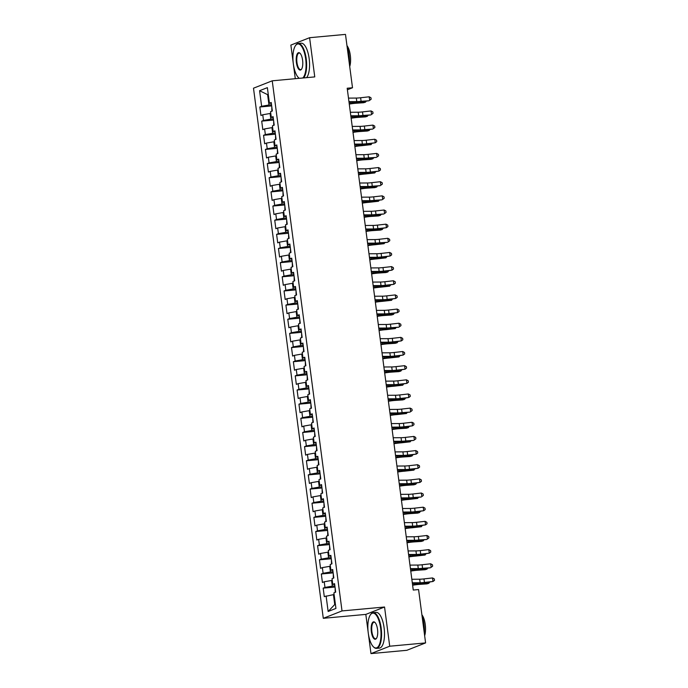 <?xml version="1.0" encoding="UTF-8"?>
<svg xmlns="http://www.w3.org/2000/svg" width="688" height="688" viewBox="0 0 688 688"><rect width="100%" height="100%" fill="white"/><g stroke="black" fill="none" stroke-linecap="round" stroke-linejoin="round"><path stroke-width="1.03" d="M368.372 633.794L370.978 653.6L406.857 650.298L425.597 642.91L418.571 589.564L413.256 590.046L347.191 88.236L352.505 87.754L345.488 34.4L309.6 37.702L290.869 45.09L293.226 62.986M370.978 653.6L389.709 646.213L384.549 607.014L365.818 614.401L368.157 632.16M365.818 614.401L323.291 618.314L253.494 88.202L272.233 80.814L342.022 610.927L323.291 618.314M293.441 64.62L295.29 78.69M268.354 95.03L259.582 90.713L261.629 106.287L259.832 106.993L260.95 115.481L262.747 114.776L263.495 120.434L261.698 121.14L262.816 129.636L264.613 128.923L265.353 134.59L263.556 135.295L264.674 143.783L266.471 143.078L267.219 148.737L265.422 149.442L266.54 157.939L268.337 157.225L269.085 162.893L267.288 163.598L268.406 172.086L270.203 171.381L270.943 177.04L269.146 177.745L270.264 186.242L272.061 185.528L272.809 191.195L271.012 191.9L272.13 200.389L273.927 199.683L274.675 205.342L272.878 206.056L273.987 214.544L275.793 213.83L276.533 219.498L274.736 220.203L275.854 228.691L277.651 227.986L278.399 233.645L276.602 234.359L277.72 242.847L279.517 242.133L280.257 247.8L278.459 248.506L279.577 256.994L281.375 256.289L282.123 261.947L280.326 262.661L281.444 271.149L283.241 270.436L283.989 276.103L282.192 276.808L283.31 285.296L285.107 284.591L285.847 290.25L284.049 290.964L285.167 299.452L286.965 298.738L287.713 304.406L285.916 305.111L287.034 313.599L288.831 312.894L289.579 318.553L287.782 319.266L288.9 327.755L290.697 327.049L291.437 332.708L289.639 333.413L290.757 341.902L292.555 341.196L293.303 346.855L291.506 347.569L292.624 356.057L294.421 355.352L295.169 361.011L293.372 361.716L294.481 370.204L296.279 369.499L297.027 375.158L295.229 375.872L296.347 384.36L298.145 383.655L298.893 389.313L297.096 390.019L298.214 398.507L300.011 397.802L300.751 403.46L298.953 404.174L300.071 412.662L301.869 411.957L302.617 417.616L300.819 418.321L301.937 426.818L303.735 426.104L304.483 431.763L302.686 432.477L303.804 440.965L305.601 440.26L306.341 445.919L304.543 446.624L305.661 455.121L307.459 454.407L308.207 460.066L306.409 460.779L307.527 469.268L309.325 468.562L310.073 474.221L308.276 474.926L309.394 483.423L311.191 482.709L311.931 488.368L310.133 489.082L311.251 497.57L313.049 496.865L313.797 502.524L311.999 503.229L313.117 511.726L314.915 511.012L315.663 516.671L313.857 517.385L314.975 525.873L316.772 525.168L317.521 530.826L315.723 531.532L316.841 540.028L318.639 539.315L319.387 544.973L317.589 545.687L318.707 554.175L320.505 553.47L321.244 559.129L319.447 559.834L320.565 568.331L322.362 567.617L323.111 573.276L321.313 573.99L322.431 582.478L324.229 581.773L324.977 587.432L323.179 588.137L324.297 596.634L333.431 594.638L334.738 604.537L335.391 604.279M259.582 90.713L267.374 87.643L269.429 103.209L271.339 103.389M334.738 604.537L328.142 611.486L335.942 608.416L333.886 592.85L335.684 592.136L334.566 583.648L332.768 584.361L332.029 578.694L333.826 577.989L332.708 569.501L330.911 570.206L330.163 564.547L331.96 563.833L330.842 555.345L329.045 556.05L328.296 550.391L330.102 549.686L328.984 541.198L327.187 541.903L326.439 536.244L328.236 535.531L327.118 527.042L325.321 527.748L324.573 522.089L326.37 521.384L325.252 512.895L323.455 513.601L322.715 507.942L324.512 507.228L323.394 498.74L321.597 499.445L320.849 493.786L322.646 493.081L321.528 484.593L319.731 485.298L318.983 479.639L320.78 478.925L319.662 470.437L317.865 471.142L317.125 465.484L318.922 464.778L317.804 456.282L316.007 456.995L315.259 451.337L317.056 450.623L315.938 442.135L314.141 442.84L313.393 437.181L315.19 436.476L314.072 427.979L312.275 428.693L311.535 423.034L313.332 422.32L312.214 413.832L310.417 414.537L309.669 408.878L311.466 408.173L310.348 399.676L308.551 400.39L307.803 394.731L309.609 394.018L308.491 385.529L306.693 386.235L305.945 380.576L307.742 379.871L306.624 371.374L304.827 372.088L304.079 366.429L305.876 365.715L304.758 357.227L302.961 357.932L302.221 352.273L304.019 351.568L302.901 343.071L301.103 343.785L300.355 338.126L302.152 337.412L301.034 328.924L299.237 329.629L298.489 323.971L300.286 323.265L299.168 314.769L297.371 315.482L296.631 309.824L298.429 309.11L297.311 300.622L295.513 301.327L294.765 295.668L296.562 294.963L295.444 286.466L293.647 287.18L292.899 281.521L294.696 280.807L293.578 272.319L291.781 273.024L291.041 267.365L292.839 266.66L291.721 258.163L289.923 258.877L289.175 253.21L290.972 252.505L289.854 244.016L288.057 244.722L287.309 239.063L289.115 238.358L287.997 229.861L286.199 230.575L285.451 224.907L287.249 224.202L286.131 215.714L284.333 216.419L283.585 210.76L285.382 210.055L284.264 201.558L282.467 202.272L281.727 196.605L283.525 195.899L282.407 187.411L280.609 188.116L279.861 182.458L281.659 181.752L280.541 173.256L278.743 173.969L277.995 168.302L279.792 167.597L278.674 159.109L276.877 159.814L276.137 154.155L277.935 153.441L276.817 144.953L275.019 145.667L274.271 139.999L276.069 139.294L274.951 130.806L273.153 131.511L272.405 125.852L274.202 125.139L273.084 116.65L271.287 117.364L270.547 111.697L272.345 110.992L271.227 102.503L269.429 103.209M328.142 611.486L326.095 595.92M334.867 585.909L332.313 586.142L331.573 580.483L332.252 580.423M324.977 587.432L332.313 586.142M324.229 581.773L331.573 580.483M333.001 571.754L330.455 571.995L329.707 566.336L330.395 566.267M323.111 573.276L330.455 571.995M322.362 567.617L329.707 566.336M332.768 584.361L334.686 584.533M331.143 557.607L328.589 557.839L327.841 552.18L328.529 552.12M321.244 559.129L328.589 557.839M320.505 553.47L327.841 552.18M330.911 570.206L332.82 570.386M329.277 543.451L326.723 543.692L325.983 538.025L326.662 537.964M319.387 544.973L326.723 543.692M318.639 539.315L325.983 538.025M329.045 556.05L330.962 556.231M327.411 529.304L324.865 529.536L324.117 523.878L324.805 523.817M317.521 530.826L324.865 529.536M316.772 525.168L324.117 523.878M327.187 541.903L329.096 542.084M325.553 515.149L322.999 515.389L322.259 509.722L322.939 509.662M315.663 516.671L322.999 515.389M314.915 511.012L322.259 509.722M325.321 527.748L327.23 527.928M323.687 501.002L321.141 501.234L320.393 495.575L321.072 495.515M313.797 502.524L321.141 501.234M313.049 496.865L320.393 495.575M323.455 513.601L325.372 513.781M321.829 486.846L319.275 487.087L318.527 481.419L319.215 481.359M311.931 488.368L319.275 487.087M311.191 482.709L318.527 481.419M321.597 499.445L323.506 499.626M319.963 472.699L317.409 472.931L316.669 467.272L317.349 467.212M310.073 474.221L317.409 472.931M309.325 468.562L316.669 467.272M319.731 485.298L321.649 485.479M318.097 458.543L315.551 458.784L314.803 453.117L315.482 453.057M308.207 460.066L315.551 458.784M307.459 454.407L314.803 453.117M317.865 471.142L319.782 471.323M316.239 444.396L313.685 444.629L312.937 438.97L313.625 438.91M306.341 445.919L313.685 444.629M305.601 440.26L312.937 438.97M316.007 456.995L317.916 457.176M314.373 430.241L311.819 430.482L311.079 424.814L311.759 424.754M304.483 431.763L311.819 430.482M303.735 426.104L311.079 424.814M314.141 442.84L316.059 443.02M312.507 416.094L309.961 416.326L309.213 410.667L309.901 410.607M302.617 417.616L309.961 416.326M301.869 411.957L309.213 410.667M312.275 428.693L314.192 428.873M310.649 401.938L308.095 402.179L307.347 396.512L308.035 396.451M300.751 403.46L308.095 402.179M300.011 397.802L307.347 396.512M310.417 414.537L312.326 414.718M308.783 387.791L306.229 388.023L305.489 382.365L306.169 382.304M298.893 389.313L306.229 388.023M298.145 383.655L305.489 382.365M308.551 400.39L310.469 400.571M306.917 373.636L304.371 373.876L303.623 368.209L304.311 368.149M297.027 375.158L304.371 373.876M296.279 369.499L303.623 368.209M306.693 386.235L308.602 386.415M305.059 359.489L302.505 359.721L301.765 354.062L302.445 353.993M295.169 361.011L302.505 359.721M294.421 355.352L301.765 354.062M304.827 372.088L306.736 372.268M303.193 345.333L300.647 345.565L299.899 339.906L300.579 339.846M293.303 346.855L300.647 345.565M292.555 341.196L299.899 339.906M302.961 357.932L304.879 358.113M301.335 331.186L298.781 331.418L298.033 325.759L298.721 325.691M291.437 332.708L298.781 331.418M290.697 327.049L298.033 325.759M301.103 343.785L303.012 343.966M299.469 317.03L296.915 317.263L296.175 311.604L296.855 311.544M289.579 318.553L296.915 317.263M288.831 312.894L296.175 311.604M299.237 329.629L301.155 329.81M297.603 302.883L295.057 303.116L294.309 297.457L294.989 297.388M287.713 304.406L295.057 303.116M286.965 298.738L294.309 297.457M297.371 315.482L299.289 315.663M295.745 288.728L293.191 288.96L292.443 283.301L293.131 283.241M285.847 290.25L293.191 288.96M285.107 284.591L292.443 283.301M295.513 301.327L297.422 301.507M293.879 274.581L291.325 274.813L290.585 269.154L291.265 269.085M283.989 276.103L291.325 274.813M283.241 270.436L290.585 269.154M293.647 287.18L295.565 287.36M292.013 260.425L289.467 260.657L288.719 254.999L289.407 254.938M282.123 261.947L289.467 260.657M281.375 256.289L288.719 254.999M291.781 273.024L293.699 273.205M290.155 246.278L287.601 246.51L286.853 240.852L287.541 240.783M280.257 247.8L287.601 246.51M279.517 242.133L286.853 240.852M289.923 258.877L291.832 259.058M288.289 232.123L285.735 232.355L284.995 226.696L285.675 226.636M278.399 233.645L285.735 232.355M277.651 227.986L284.995 226.696M288.057 244.722L289.975 244.902M286.432 217.976L283.877 218.208L283.129 212.549L283.817 212.48M276.533 219.498L283.877 218.208M275.793 213.83L283.129 212.549M286.199 230.575L288.109 230.755M284.565 203.82L282.011 204.052L281.272 198.393L281.951 198.333M274.675 205.342L282.011 204.052M273.927 199.683L281.272 198.393M284.333 216.419L286.251 216.6M282.699 189.673L280.154 189.905L279.405 184.246L280.085 184.178M272.809 191.195L280.154 189.905M272.061 185.528L279.405 184.246M282.467 202.272L284.385 202.453M280.842 175.517L278.287 175.75L277.539 170.091L278.227 170.031M270.943 177.04L278.287 175.75M270.203 171.381L277.539 170.091M280.609 188.116L282.519 188.297M278.975 161.37L276.421 161.603L275.682 155.944L276.361 155.875M269.085 162.893L276.421 161.603M268.337 157.225L275.682 155.944M278.743 173.969L280.661 174.15M277.109 147.215L274.564 147.447L273.815 141.788L274.495 141.728M267.219 148.737L274.564 147.447M266.471 143.078L273.815 141.788M276.877 159.814L278.795 159.994M275.252 133.059L272.697 133.3L271.949 127.641L272.637 127.572M265.353 134.59L272.697 133.3M264.613 128.923L271.949 127.641M275.019 145.667L276.929 145.839M273.385 118.912L270.831 119.144L270.092 113.486L270.771 113.425M263.495 120.434L270.831 119.144M262.747 114.776L270.092 113.486M273.153 131.511L275.071 131.692M271.519 104.757L268.974 104.997L267.666 95.09L268.329 94.832M261.629 106.287L268.974 104.997M271.287 117.364L273.205 117.536M389.709 646.213L425.597 642.91M272.233 80.814L314.76 76.901L309.6 37.702M384.549 607.014L342.022 610.927M347.397 89.767L352.505 87.754M334.119 594.57L333.431 594.638M259.832 106.993L271.674 105.9M261.698 121.14L273.54 120.056M263.556 135.295L275.398 134.203M265.422 149.442L277.264 148.359M267.288 163.598L279.122 162.506M269.146 177.745L280.988 176.661M271.012 191.9L282.854 190.808M272.878 206.056L284.712 204.964M274.736 220.203L286.578 219.111M276.602 234.359L288.444 233.266M278.459 248.506L290.302 247.413M280.326 262.661L292.168 261.569M282.192 276.808L294.034 275.716M284.049 290.964L295.892 289.872M285.916 305.111L297.758 304.019M287.782 319.266L299.615 318.174M289.639 333.413L301.482 332.321M291.506 347.569L303.348 346.477M293.372 361.716L305.205 360.624M295.229 375.872L307.072 374.779M297.096 390.019L308.938 388.926M298.953 404.174L310.795 403.082M300.819 418.321L312.662 417.229M302.686 432.477L314.528 431.385M304.543 446.624L316.385 445.54M306.409 460.779L318.252 459.687M308.276 474.926L320.109 473.843M310.133 489.082L321.975 487.99M311.999 503.229L323.842 502.145M313.857 517.385L325.699 516.292M315.723 531.532L327.565 530.448M317.589 545.687L329.432 544.595M319.447 559.834L331.289 558.751M321.313 573.99L333.155 572.898M323.179 588.137L335.022 587.053M348.489 98.117L356.332 98.066A7.172 0.705 172.5 0 0 360.632 97.756L369.198 96.793L369.662 100.328L371.159 99.192L370.97 97.782L369.198 96.793M348.962 101.652L356.797 101.6A7.172 0.705 172.5 0 0 361.097 101.299L369.052 100.766L360.486 101.729A10.759 1.066 -7.5 0 1 354.036 102.185L349.031 102.22M271.794 106.812L271.855 111.181M349.272 104.069L351.31 103.768A7.172 0.705 -7.5 0 1 356.195 103.226L363.582 102.727L365.457 102.177L358.07 102.684A10.759 1.066 172.5 0 0 350.734 103.492L349.229 103.707M366.308 101.067L365.457 102.177L365.328 101.179M350.355 112.264L358.199 112.213A7.172 0.705 172.5 0 0 362.499 111.912L371.056 110.94L371.52 114.483L373.025 113.348L372.836 111.929L371.056 110.94M350.82 115.808L358.663 115.756A7.172 0.705 172.5 0 0 362.963 115.446L370.909 114.913L362.352 115.876A10.759 1.066 -7.5 0 1 355.902 116.341L350.897 116.375M352.222 126.42L360.065 126.368A7.172 0.705 172.5 0 0 364.365 126.059L372.922 125.096L373.386 128.63L374.883 127.495L374.702 126.085L372.922 125.096M352.686 129.955L360.529 129.903A7.172 0.705 172.5 0 0 364.829 129.602L372.776 129.069L364.219 130.032A10.759 1.066 -7.5 0 1 357.769 130.488L352.755 130.522M273.661 120.968L273.721 125.336M351.138 118.216L353.168 117.923A7.172 0.705 -7.5 0 1 358.061 117.381L365.448 116.883L367.315 116.332L359.936 116.831A10.759 1.066 172.5 0 0 352.6 117.639L351.095 117.863M368.175 115.223L367.315 116.332L367.186 115.335M275.518 135.115L275.587 139.483M353.004 132.371L355.034 132.07A7.172 0.705 -7.5 0 1 359.927 131.528L367.306 131.03L369.181 130.479L361.802 130.987A10.759 1.066 172.5 0 0 354.466 131.795L352.953 132.01M370.041 129.378L369.181 130.479L369.052 129.482M302.754 78.011A17.501 6.407 -95.3 0 0 305.678 58.936A17.501 6.407 -95.3 0 0 295.513 45.589A17.501 6.407 -95.3 0 0 293.32 63.803A17.501 6.407 -95.3 0 0 298.463 77.624A17.501 6.407 -95.3 0 0 299.34 78.32M295.659 45.382A17.931 6.57 84.7 0 1 295.814 45.159A17.931 6.57 84.7 0 1 298.257 43.482A17.931 6.57 84.7 0 1 306.229 58.841A17.931 6.57 84.7 0 1 303.666 77.925M299.22 78.329A17.931 6.57 84.7 0 1 298.833 77.985A17.931 6.57 84.7 0 1 298.644 77.796M296.408 62.591A8.746 3.208 84.7 0 1 300.02 53.251A8.746 3.208 84.7 0 1 302.591 60.157A8.746 3.208 84.7 0 1 301.49 69.264A8.746 3.208 84.7 0 1 296.408 62.591M300.209 53.449A8.316 3.044 -95.3 0 0 299.134 53.053A8.316 3.044 -95.3 0 0 296.958 62.496A8.316 3.044 -95.3 0 0 300.665 69.617A8.316 3.044 -95.3 0 0 301.645 69.041M347.096 46.621A17.931 6.57 84.7 0 1 349.022 54.902A17.931 6.57 84.7 0 1 349.358 63.812M346.958 45.614A12.909 4.73 84.7 0 1 350.304 55.315A12.909 4.73 84.7 0 1 349.719 66.573M298.257 43.482L301.181 43.215A17.931 6.57 84.7 0 1 309.153 58.575A17.931 6.57 84.7 0 1 306.59 77.658M368.252 632.977A17.501 6.407 -95.3 0 0 373.395 646.789A17.501 6.407 -95.3 0 0 380.61 628.11A17.501 6.407 -95.3 0 0 370.445 614.754A17.501 6.407 -95.3 0 0 368.252 632.977M370.6 614.547A17.931 6.57 84.7 0 1 370.746 614.332A17.931 6.57 84.7 0 1 373.188 612.655A17.931 6.57 84.7 0 1 381.161 628.006A17.931 6.57 84.7 0 1 376.474 648.363A17.931 6.57 84.7 0 1 373.765 647.159A17.931 6.57 84.7 0 1 373.575 646.969M371.348 631.756A8.746 3.208 84.7 0 1 374.951 622.416A8.746 3.208 84.7 0 1 377.523 629.322A8.746 3.208 84.7 0 1 376.431 638.438A8.746 3.208 84.7 0 1 371.348 631.756M375.141 622.614A8.316 3.044 -95.3 0 0 374.066 622.219A8.316 3.044 -95.3 0 0 371.898 631.661A8.316 3.044 -95.3 0 0 375.596 638.791A8.316 3.044 -95.3 0 0 376.577 638.206M422.028 615.786A17.931 6.57 84.7 0 1 423.954 624.068A17.931 6.57 84.7 0 1 424.29 632.986M421.89 614.788A12.909 4.73 84.7 0 1 425.244 624.489A12.909 4.73 84.7 0 1 424.651 635.746M373.188 612.655L376.112 612.38A17.931 6.57 84.7 0 1 384.085 627.74A17.931 6.57 84.7 0 1 379.398 648.087L376.474 648.363M354.079 140.567L361.922 140.515A7.172 0.705 172.5 0 0 366.222 140.214L374.788 139.251L375.252 142.786L376.749 141.651L376.56 140.232L374.788 139.251M354.544 144.11L362.387 144.059A7.172 0.705 172.5 0 0 366.687 143.749L375.252 142.786L366.076 144.179A10.759 1.066 -7.5 0 1 359.626 144.643L354.621 144.678M355.945 154.723L363.789 154.671A7.172 0.705 172.5 0 0 368.089 154.361L376.646 153.398L377.11 156.933L378.615 155.798L378.426 154.387L376.646 153.398M356.41 158.257L364.253 158.206A7.172 0.705 172.5 0 0 368.553 157.905L376.499 157.371L367.942 158.335A10.759 1.066 -7.5 0 1 361.492 158.79L356.487 158.825M277.384 149.27L277.445 153.639M354.862 146.518L356.9 146.226A7.172 0.705 -7.5 0 1 361.785 145.684L371.047 144.635L363.66 145.134A10.759 1.066 172.5 0 0 356.324 145.942L354.819 146.166M371.898 143.525L371.047 144.635L370.918 143.637M279.242 163.426L279.311 167.786M356.728 160.674L358.758 160.373A7.172 0.705 -7.5 0 1 363.651 159.831L371.03 159.332L372.905 158.782L365.526 159.289A10.759 1.066 172.5 0 0 358.19 160.098L356.685 160.313M373.765 157.681L372.905 158.782L372.776 157.784M357.812 168.87L365.646 168.818A7.172 0.705 172.5 0 0 369.955 168.517L378.512 167.554L378.976 171.088L380.473 169.953L380.283 168.534L378.512 167.554M358.276 172.413L366.119 172.361A7.172 0.705 172.5 0 0 370.419 172.052L378.976 171.088L369.809 172.482A10.759 1.066 -7.5 0 1 363.359 172.946L358.345 172.98M281.108 177.573L281.177 181.942M358.594 174.821L360.624 174.528A7.172 0.705 -7.5 0 1 365.517 173.987L374.771 172.937L367.392 173.436A10.759 1.066 172.5 0 0 360.048 174.245L358.543 174.468M375.622 171.828L374.771 172.937L374.642 171.94M359.669 183.025L367.512 182.974A7.172 0.705 172.5 0 0 371.812 182.664L380.369 181.701L380.842 185.235L382.339 184.1L382.15 182.69L380.369 181.701M360.134 186.56L367.977 186.508A7.172 0.705 172.5 0 0 372.277 186.207L380.232 185.674L371.666 186.637A10.759 1.066 -7.5 0 1 365.216 187.093L360.211 187.127M282.974 191.728L283.035 196.089M360.452 188.976L362.49 188.675A7.172 0.705 -7.5 0 1 367.375 188.134L374.762 187.635L376.637 187.084L369.25 187.592A10.759 1.066 172.5 0 0 361.914 188.4L360.409 188.624M377.488 185.984L376.637 187.084L376.499 186.095M361.535 197.172L369.379 197.129A7.172 0.705 172.5 0 0 373.679 196.82L382.236 195.856L382.7 199.391L384.196 198.256L384.016 196.837L382.236 195.856M362 200.715L369.843 200.664A7.172 0.705 172.5 0 0 374.143 200.354L382.089 199.821L373.532 200.784A10.759 1.066 -7.5 0 1 367.082 201.249L362.077 201.283M363.393 211.328L371.236 211.276A7.172 0.705 172.5 0 0 375.536 210.967L384.102 210.003L384.566 213.538L386.063 212.403L385.873 210.992L384.102 210.003M363.866 214.862L371.709 214.811A7.172 0.705 172.5 0 0 376.009 214.51L383.956 213.977L375.399 214.94A10.759 1.066 -7.5 0 1 368.94 215.396L363.935 215.43M365.259 225.475L373.102 225.432A7.172 0.705 172.5 0 0 377.402 225.122L385.959 224.159L386.424 227.694L387.929 226.558L387.74 225.139L385.959 224.159M365.724 229.018L373.567 228.966A7.172 0.705 172.5 0 0 377.867 228.657L386.424 227.694L377.256 229.087A10.759 1.066 -7.5 0 1 370.806 229.551L365.801 229.586M367.125 239.63L374.969 239.579A7.172 0.705 172.5 0 0 379.269 239.269L387.826 238.306L388.29 241.849L389.786 240.705L389.606 239.295L387.826 238.306M367.59 243.165L375.433 243.113A7.172 0.705 172.5 0 0 379.733 242.812L387.679 242.279L379.122 243.242A10.759 1.066 -7.5 0 1 372.672 243.698L367.667 243.733M368.983 253.777L376.826 253.734A7.172 0.705 172.5 0 0 381.126 253.425L389.692 252.462L390.156 255.996L391.653 254.861L391.463 253.442L389.692 252.462M369.456 257.321L377.291 257.269A7.172 0.705 172.5 0 0 381.591 256.959L390.156 255.996L380.98 257.389A10.759 1.066 -7.5 0 1 374.53 257.854L369.525 257.888M370.849 267.933L378.692 267.881A7.172 0.705 172.5 0 0 382.992 267.572L391.549 266.609L392.014 270.152L393.519 269.008L393.33 267.598L391.549 266.609M371.314 271.468L379.157 271.416A7.172 0.705 172.5 0 0 383.457 271.115L392.014 270.152L382.846 271.545A10.759 1.066 -7.5 0 1 376.396 272.001L371.391 272.035M372.715 282.08L380.559 282.037A7.172 0.705 172.5 0 0 384.859 281.727L393.416 280.764L393.88 284.299L395.376 283.164L395.196 281.745L393.416 280.764M373.18 285.623L381.023 285.572A7.172 0.705 172.5 0 0 385.323 285.262L393.88 284.299L384.712 285.701A10.759 1.066 -7.5 0 1 378.262 286.156L373.249 286.191M374.573 296.236L382.416 296.184A7.172 0.705 172.5 0 0 386.716 295.874L395.273 294.911L395.746 298.454L397.243 297.311L397.053 295.9L395.273 294.911M375.037 299.77L382.881 299.719A7.172 0.705 172.5 0 0 387.181 299.418L395.746 298.454L386.57 299.848A10.759 1.066 -7.5 0 1 380.12 300.312L375.115 300.338M376.439 310.383L384.282 310.34A7.172 0.705 172.5 0 0 388.582 310.03L397.139 309.067L397.604 312.601L399.109 311.466L398.92 310.047L397.139 309.067M376.904 313.926L384.747 313.874A7.172 0.705 172.5 0 0 389.047 313.565L397.604 312.601L388.436 314.003A10.759 1.066 -7.5 0 1 381.986 314.459L376.981 314.493M378.305 324.538L386.14 324.487A7.172 0.705 172.5 0 0 390.449 324.177L399.006 323.214L399.47 326.757L400.966 325.613L400.777 324.203L399.006 323.214M378.77 328.073L386.613 328.03A7.172 0.705 172.5 0 0 390.913 327.72L398.859 327.187L390.302 328.15A10.759 1.066 -7.5 0 1 383.852 328.615L378.839 328.64M380.163 338.685L388.006 338.642A7.172 0.705 172.5 0 0 392.306 338.333L400.863 337.369L401.336 340.904L402.833 339.769L402.643 338.35L400.863 337.369M380.627 342.228L388.471 342.177A7.172 0.705 172.5 0 0 392.771 341.867L401.336 340.904L392.16 342.306A10.759 1.066 -7.5 0 1 385.71 342.762L380.705 342.796M382.029 352.841L389.872 352.789A7.172 0.705 172.5 0 0 394.172 352.488L402.729 351.516L403.194 355.06L404.69 353.916L404.51 352.505L402.729 351.516M382.494 356.375L390.337 356.332A7.172 0.705 172.5 0 0 394.637 356.023L403.194 355.06L394.026 356.453A10.759 1.066 -7.5 0 1 387.576 356.917L382.571 356.943M383.887 366.988L391.73 366.945A7.172 0.705 172.5 0 0 396.03 366.635L404.596 365.672L405.06 369.207L406.556 368.071L406.367 366.652L404.596 365.672M384.36 370.531L392.194 370.479A7.172 0.705 172.5 0 0 396.503 370.17L405.06 369.207L395.892 370.608A10.759 1.066 -7.5 0 1 389.434 371.064L384.429 371.099M385.753 381.143L393.596 381.092A7.172 0.705 172.5 0 0 397.896 380.791L406.453 379.819L406.918 383.362L408.423 382.218L408.233 380.808L406.453 379.819M386.217 384.678L394.061 384.635A7.172 0.705 172.5 0 0 398.361 384.325L406.918 383.362L397.75 384.755A10.759 1.066 -7.5 0 1 391.3 385.22L386.295 385.246M387.619 395.299L395.462 395.247A7.172 0.705 172.5 0 0 399.762 394.938L408.319 393.975L408.784 397.509L410.28 396.374L410.1 394.955L408.319 393.975M388.084 398.834L395.927 398.782A7.172 0.705 172.5 0 0 400.227 398.472L408.784 397.509L399.616 398.911A10.759 1.066 -7.5 0 1 393.166 399.367L388.161 399.401M389.477 409.446L397.32 409.394A7.172 0.705 172.5 0 0 401.62 409.093L410.186 408.122L410.65 411.665L412.146 410.521L411.957 409.111L410.186 408.122M389.941 412.981L397.784 412.938A7.172 0.705 172.5 0 0 402.084 412.628L410.039 412.095L401.474 413.058A10.759 1.066 -7.5 0 1 395.024 413.522L390.019 413.548M391.343 423.602L399.186 423.55A7.172 0.705 172.5 0 0 403.486 423.24L412.043 422.277L412.508 425.812L414.013 424.677L413.823 423.258L412.043 422.277M391.807 427.136L399.651 427.085A7.172 0.705 172.5 0 0 403.951 426.775L412.508 425.812L403.34 427.214A10.759 1.066 -7.5 0 1 396.89 427.669L391.885 427.704M393.209 437.749L401.052 437.697A7.172 0.705 172.5 0 0 405.352 437.396L413.909 436.424L414.374 439.967L415.87 438.824L415.69 437.413L413.909 436.424M393.674 441.283L401.517 441.24A7.172 0.705 172.5 0 0 405.817 440.931L413.763 440.397L405.206 441.361A10.759 1.066 -7.5 0 1 398.756 441.825L393.742 441.851M395.067 451.904L402.91 451.853A7.172 0.705 172.5 0 0 407.21 451.543L415.767 450.58L416.24 454.114L417.736 452.979L417.547 451.56L415.767 450.58M395.531 455.439L403.374 455.387A7.172 0.705 172.5 0 0 407.674 455.078L416.24 454.114L407.064 455.516A10.759 1.066 -7.5 0 1 400.614 455.972L395.609 456.006M396.933 466.051L404.776 466A7.172 0.705 172.5 0 0 409.076 465.699L417.633 464.727L418.098 468.27L419.603 467.126L419.413 465.716L417.633 464.727M397.397 469.586L405.241 469.543A7.172 0.705 172.5 0 0 409.541 469.233L418.098 468.27L408.93 469.663A10.759 1.066 -7.5 0 1 402.48 470.128L397.475 470.153M398.799 480.207L406.634 480.155A7.172 0.705 172.5 0 0 410.942 479.846L419.499 478.882L419.964 482.417L421.46 481.282L421.271 479.863L419.499 478.882M399.264 483.741L407.107 483.69A7.172 0.705 172.5 0 0 411.407 483.389L419.964 482.417L410.796 483.819A10.759 1.066 -7.5 0 1 404.338 484.275L399.332 484.309M284.832 205.875L284.901 210.244M362.318 203.123L364.348 202.831A7.172 0.705 -7.5 0 1 369.241 202.289L378.495 201.24L371.116 201.739A10.759 1.066 172.5 0 0 363.78 202.547L362.266 202.771M379.355 200.131L378.495 201.24L378.366 200.242M286.698 220.031L286.758 224.391M364.184 217.279L366.214 216.978A7.172 0.705 -7.5 0 1 371.099 216.436L378.486 215.937L380.361 215.387L372.973 215.894A10.759 1.066 172.5 0 0 365.638 216.703L364.133 216.926M381.212 214.286L380.361 215.387L380.232 214.398M288.564 234.178L288.625 238.547M366.042 231.426L368.071 231.134A7.172 0.705 -7.5 0 1 372.965 230.592L380.352 230.093L382.227 229.543L374.84 230.041A10.759 1.066 172.5 0 0 367.504 230.85L365.999 231.073M383.078 228.433L382.227 229.543L382.089 228.545M290.422 248.334L290.491 252.694M367.908 245.582L369.938 245.281A7.172 0.705 -7.5 0 1 374.831 244.747L384.085 243.69L376.706 244.197A10.759 1.066 172.5 0 0 369.37 245.005L367.856 245.229M384.945 242.589L384.085 243.69L383.956 242.701M292.288 262.481L292.348 266.849M369.766 259.729L371.804 259.436A7.172 0.705 -7.5 0 1 376.689 258.894L385.951 257.845L378.563 258.344A10.759 1.066 172.5 0 0 371.228 259.152L369.723 259.376M386.802 256.736L385.951 257.845L385.822 256.848M294.154 276.636L294.215 280.996M371.632 273.884L373.661 273.583A7.172 0.705 -7.5 0 1 378.555 273.05L385.942 272.543L387.808 271.992L380.43 272.5A10.759 1.066 172.5 0 0 373.094 273.308L371.589 273.532M388.668 270.891L387.808 271.992L387.679 271.003M296.012 290.783L296.081 295.152M373.498 288.031L375.528 287.739A7.172 0.705 -7.5 0 1 380.421 287.197L389.675 286.148L382.296 286.647A10.759 1.066 172.5 0 0 374.96 287.455L373.446 287.679M390.535 285.038L389.675 286.148L389.546 285.15M297.878 304.939L297.938 309.299M375.356 302.187L377.394 301.886A7.172 0.705 -7.5 0 1 382.279 301.353L391.541 300.303L384.153 300.802A10.759 1.066 172.5 0 0 376.818 301.611L375.313 301.834M392.392 299.194L391.541 300.303L391.412 299.306M299.736 319.086L299.805 323.455M377.222 316.334L379.251 316.041A7.172 0.705 -7.5 0 1 384.145 315.5L391.524 315.001L393.398 314.45L386.02 314.949A10.759 1.066 172.5 0 0 378.684 315.758L377.179 315.981M394.258 313.341L393.398 314.45L393.269 313.453M301.602 333.241L301.671 337.602M379.088 330.489L381.118 330.188A7.172 0.705 -7.5 0 1 386.011 329.655L395.265 328.606L387.886 329.105A10.759 1.066 172.5 0 0 380.541 329.913L379.036 330.137M396.116 327.497L395.265 328.606L395.136 327.608M303.468 347.388L303.528 351.757M380.946 344.636L382.984 344.344A7.172 0.705 -7.5 0 1 387.869 343.802L395.256 343.303L397.131 342.753L389.743 343.252A10.759 1.066 172.5 0 0 382.408 344.06L380.903 344.284M397.982 341.644L397.131 342.753L396.993 341.755M305.326 361.544L305.395 365.904M382.812 358.792L384.841 358.491A7.172 0.705 -7.5 0 1 389.735 357.958L398.988 356.909L391.61 357.407A10.759 1.066 172.5 0 0 384.274 358.216L382.76 358.439M399.848 355.799L398.988 356.909L398.859 355.911M307.192 375.691L307.252 380.06M384.678 372.948L386.708 372.647A7.172 0.705 -7.5 0 1 391.592 372.105L398.98 371.606L400.855 371.056L393.467 371.554A10.759 1.066 172.5 0 0 386.131 372.363L384.626 372.586M401.706 369.946L400.855 371.056L400.726 370.058M309.058 389.847L309.118 394.207M386.536 387.095L388.565 386.794A7.172 0.705 -7.5 0 1 393.459 386.26L402.721 385.211L395.333 385.71A10.759 1.066 172.5 0 0 387.998 386.518L386.493 386.742M403.572 384.102L402.721 385.211L402.583 384.214M310.916 403.994L310.985 408.362M388.402 401.25L390.431 400.949A7.172 0.705 -7.5 0 1 395.325 400.407L402.704 399.909L404.578 399.358L397.2 399.857A10.759 1.066 172.5 0 0 389.864 400.674L388.35 400.889M405.438 398.249L404.578 399.358L404.449 398.361M312.782 418.149L312.842 422.509M390.259 415.397L392.298 415.096A7.172 0.705 -7.5 0 1 397.182 414.563L406.445 413.514L399.057 414.013A10.759 1.066 172.5 0 0 391.721 414.821L390.216 415.045M407.296 412.404L406.445 413.514L406.316 412.516M314.648 432.296L314.708 436.665M392.126 429.553L394.155 429.252A7.172 0.705 -7.5 0 1 399.049 428.71L406.436 428.211L408.302 427.661L400.923 428.16A10.759 1.066 172.5 0 0 393.588 428.977L392.083 429.192M409.162 426.551L408.302 427.661L408.173 426.663M316.506 446.452L316.575 450.821M393.992 443.7L396.021 443.399A7.172 0.705 -7.5 0 1 400.915 442.866L410.168 441.816L402.79 442.315A10.759 1.066 172.5 0 0 395.454 443.124L393.94 443.347M411.028 440.707L410.168 441.816L410.039 440.819M318.372 460.599L318.432 464.968M395.849 457.855L397.888 457.554A7.172 0.705 -7.5 0 1 402.772 457.013L410.16 456.514L412.035 455.963L404.647 456.471A10.759 1.066 172.5 0 0 397.311 457.279L395.806 457.494M412.886 454.854L412.035 455.963L411.897 454.966M320.23 474.754L320.298 479.123M397.716 472.002L399.745 471.701A7.172 0.705 -7.5 0 1 404.639 471.168L413.892 470.119L406.513 470.618A10.759 1.066 172.5 0 0 399.178 471.426L397.673 471.65M414.752 469.01L413.892 470.119L413.763 469.121M322.096 488.901L322.165 493.27M399.582 486.158L401.611 485.857A7.172 0.705 -7.5 0 1 406.505 485.315L413.884 484.816L415.758 484.266L408.38 484.773A10.759 1.066 172.5 0 0 401.035 485.582L399.53 485.797M416.61 483.157L415.758 484.266L415.629 483.268M400.657 494.354L408.5 494.302A7.172 0.705 172.5 0 0 412.8 494.001L421.357 493.029L421.83 496.573L423.326 495.437L423.137 494.018L421.357 493.029M401.121 497.897L408.964 497.845A7.172 0.705 172.5 0 0 413.264 497.536L421.219 497.003L412.654 497.966A10.759 1.066 -7.5 0 1 406.204 498.43L401.199 498.456M323.962 503.057L324.022 507.426M401.439 500.305L403.478 500.004A7.172 0.705 -7.5 0 1 408.362 499.471L417.625 498.422L410.237 498.92A10.759 1.066 172.5 0 0 402.901 499.729L401.396 499.952M418.476 497.312L417.625 498.422L417.487 497.424M402.523 508.509L410.366 508.458A7.172 0.705 172.5 0 0 414.666 508.148L423.223 507.185L423.688 510.72L425.184 509.584L425.003 508.165L423.223 507.185M402.987 512.044L410.831 511.992A7.172 0.705 172.5 0 0 415.131 511.691L423.688 510.72L414.52 512.121A10.759 1.066 -7.5 0 1 408.07 512.577L403.065 512.612M325.82 517.204L325.888 521.573M403.306 514.461L405.335 514.16A7.172 0.705 -7.5 0 1 410.229 513.618L417.607 513.119L419.482 512.569L412.103 513.076A10.759 1.066 172.5 0 0 404.768 513.884L403.254 514.099M420.342 511.459L419.482 512.569L419.353 511.571M404.381 522.656L412.224 522.605A7.172 0.705 172.5 0 0 416.524 522.304L425.089 521.332L425.554 524.875L427.05 523.74L426.861 522.321L425.089 521.332M404.854 526.2L412.688 526.148A7.172 0.705 172.5 0 0 416.997 525.838L425.554 524.875L416.386 526.268A10.759 1.066 -7.5 0 1 409.928 526.733L404.922 526.759M327.686 531.36L327.746 535.728M405.172 528.608L407.201 528.315A7.172 0.705 -7.5 0 1 412.086 527.773L421.348 526.724L413.961 527.223A10.759 1.066 172.5 0 0 406.625 528.031L405.12 528.255M422.2 525.615L421.348 526.724L421.219 525.727M406.247 536.812L414.09 536.76A7.172 0.705 172.5 0 0 418.39 536.451L426.947 535.488L427.411 539.022L428.916 537.887L428.727 536.477L426.947 535.488M406.711 540.347L414.554 540.295A7.172 0.705 172.5 0 0 418.854 539.994L426.801 539.461L418.244 540.424A10.759 1.066 -7.5 0 1 411.794 540.88L406.789 540.914M329.552 545.507L329.612 549.875M407.029 542.763L409.059 542.462A7.172 0.705 -7.5 0 1 413.952 541.92L421.34 541.422L423.215 540.871L415.827 541.379A10.759 1.066 172.5 0 0 408.491 542.187L406.986 542.402M424.066 539.762L423.215 540.871L423.077 539.874M408.113 550.959L415.956 550.907A7.172 0.705 172.5 0 0 420.256 550.606L428.813 549.635L429.278 553.178L430.774 552.043L430.593 550.624L428.813 549.635M408.577 554.502L416.421 554.451A7.172 0.705 172.5 0 0 420.721 554.141L429.278 553.178L420.11 554.571A10.759 1.066 -7.5 0 1 413.66 555.035L408.655 555.061M331.41 559.662L331.478 564.031M408.896 556.91L410.925 556.618A7.172 0.705 -7.5 0 1 415.819 556.076L425.072 555.027L417.693 555.526A10.759 1.066 172.5 0 0 410.358 556.334L408.844 556.558M425.932 553.917L425.072 555.027L424.943 554.029M409.971 565.115L417.814 565.063A7.172 0.705 172.5 0 0 422.114 564.753L430.679 563.79L431.144 567.325L432.64 566.19L432.451 564.779L430.679 563.79M410.435 568.649L418.278 568.598A7.172 0.705 172.5 0 0 422.578 568.297L430.533 567.763L421.968 568.727A10.759 1.066 -7.5 0 1 415.518 569.182L410.512 569.217M333.276 573.809L333.336 578.178M410.753 571.066L412.791 570.765A7.172 0.705 -7.5 0 1 417.676 570.223L425.064 569.724L426.938 569.174L419.551 569.681A10.759 1.066 172.5 0 0 412.215 570.49L410.71 570.705M427.79 568.064L426.938 569.174L426.809 568.176M411.837 579.262L419.68 579.21A7.172 0.705 172.5 0 0 423.98 578.909L432.537 577.937L433.001 581.48L434.506 580.345L434.317 578.926L432.537 577.937M412.301 582.805L420.144 582.753A7.172 0.705 172.5 0 0 424.444 582.444L433.001 581.48L423.834 582.874A10.759 1.066 -7.5 0 1 417.384 583.338L412.379 583.372M335.142 587.965L335.202 592.334M412.619 585.213L414.649 584.92A7.172 0.705 -7.5 0 1 419.542 584.379L426.93 583.88L428.796 583.329L421.417 583.828A10.759 1.066 172.5 0 0 414.081 584.637L412.576 584.86M429.656 582.22L428.796 583.329L428.667 582.332M356.332 98.066L356.797 101.6M360.632 97.756L361.097 101.299M358.07 102.684L357.984 101.979M350.734 103.492L350.57 102.211M358.199 112.213L358.663 115.756M362.499 111.912L362.963 115.446M360.065 126.368L360.529 129.903M364.365 126.059L364.829 129.602M359.936 116.831L359.841 116.126M352.6 117.639L352.428 116.358M361.802 130.987L361.707 130.281M354.466 131.795L354.294 130.514M361.922 140.515L362.387 144.059M366.222 140.214L366.687 143.749M363.789 154.671L364.253 158.206M368.089 154.361L368.553 157.905M363.66 145.134L363.574 144.428M356.324 145.942L356.16 144.661M365.526 159.289L365.431 158.584M358.19 160.098L358.018 158.816M365.646 168.818L366.119 172.361M369.955 168.517L370.419 172.052M367.392 173.436L367.297 172.74M360.048 174.245L359.884 172.963M367.512 182.974L367.977 186.508M371.812 182.664L372.277 186.207M369.25 187.592L369.155 186.887M361.914 188.4L361.75 187.119M369.379 197.129L369.843 200.664M373.679 196.82L374.143 200.354M371.236 211.276L371.709 214.811M375.536 210.967L376.009 214.51M373.102 225.432L373.567 228.966M377.402 225.122L377.867 228.657M374.969 239.579L375.433 243.113M379.269 239.269L379.733 242.812M376.826 253.734L377.291 257.269M381.126 253.425L381.591 256.959M378.692 267.881L379.157 271.416M382.992 267.572L383.457 271.115M380.559 282.037L381.023 285.572M384.859 281.727L385.323 285.262M382.416 296.184L382.881 299.719M386.716 295.874L387.181 299.418M384.282 310.34L384.747 313.874M388.582 310.03L389.047 313.565M386.14 324.487L386.613 328.03M390.449 324.177L390.913 327.72M388.006 338.642L388.471 342.177M392.306 338.333L392.771 341.867M389.872 352.789L390.337 356.332M394.172 352.488L394.637 356.023M391.73 366.945L392.194 370.479M396.03 366.635L396.503 370.17M393.596 381.092L394.061 384.635M397.896 380.791L398.361 384.325M395.462 395.247L395.927 398.782M399.762 394.938L400.227 398.472M397.32 409.394L397.784 412.938M401.62 409.093L402.084 412.628M399.186 423.55L399.651 427.085M403.486 423.24L403.951 426.775M401.052 437.697L401.517 441.24M405.352 437.396L405.817 440.931M402.91 451.853L403.374 455.387M407.21 451.543L407.674 455.078M404.776 466L405.241 469.543M409.076 465.699L409.541 469.233M406.634 480.155L407.107 483.69M410.942 479.846L411.407 483.389M371.116 201.739L371.021 201.042M363.78 202.547L363.608 201.274M372.973 215.894L372.887 215.189M365.638 216.703L365.474 215.421M374.84 230.041L374.745 229.345M367.504 230.85L367.332 229.577M376.706 244.197L376.611 243.492M369.37 245.005L369.198 243.724M378.563 258.344L378.477 257.647M371.228 259.152L371.064 257.88M380.43 272.5L380.335 271.794M373.094 273.308L372.922 272.027M382.296 286.647L382.201 285.95M374.96 287.455L374.788 286.182M384.153 300.802L384.067 300.097M376.818 301.611L376.654 300.329M386.02 314.949L385.925 314.253M378.684 315.758L378.512 314.485M387.886 329.105L387.791 328.4M380.541 329.913L380.378 328.632M389.743 343.252L389.649 342.555M382.408 344.06L382.244 342.787M391.61 357.407L391.515 356.702M384.274 358.216L384.102 356.934M393.467 371.554L393.381 370.858M386.131 372.363L385.968 371.09M395.333 385.71L395.239 385.005M387.998 386.518L387.826 385.237M397.2 399.857L397.105 399.16M389.864 400.674L389.692 399.393M399.057 414.013L398.971 413.307M391.721 414.821L391.558 413.54M400.923 428.16L400.829 427.463M393.588 428.977L393.416 427.695M402.79 442.315L402.695 441.61M395.454 443.124L395.282 441.842M404.647 456.471L404.561 455.766M397.311 457.279L397.148 455.998M406.513 470.618L406.419 469.913M399.178 471.426L399.006 470.145M408.38 484.773L408.285 484.068M401.035 485.582L400.872 484.3M408.5 494.302L408.964 497.845M412.8 494.001L413.264 497.536M410.237 498.92L410.143 498.215M402.901 499.729L402.738 498.447M410.366 508.458L410.831 511.992M414.666 508.148L415.131 511.691M412.103 513.076L412.009 512.371M404.768 513.884L404.596 512.603M412.224 522.605L412.688 526.148M416.524 522.304L416.997 525.838M413.961 527.223L413.875 526.518M406.625 528.031L406.462 526.75M414.09 536.76L414.554 540.295M418.39 536.451L418.854 539.994M415.827 541.379L415.733 540.673M408.491 542.187L408.319 540.906M415.956 550.907L416.421 554.451M420.256 550.606L420.721 554.141M417.693 555.526L417.599 554.82M410.358 556.334L410.186 555.053M417.814 565.063L418.278 568.598M422.114 564.753L422.578 568.297M419.551 569.681L419.465 568.976M412.215 570.49L412.052 569.208M419.68 579.21L420.144 582.753M423.98 578.909L424.444 582.444M421.417 583.828L421.323 583.123M414.081 584.637L413.909 583.355M295.513 45.589L295.814 45.159"/></g></svg>
